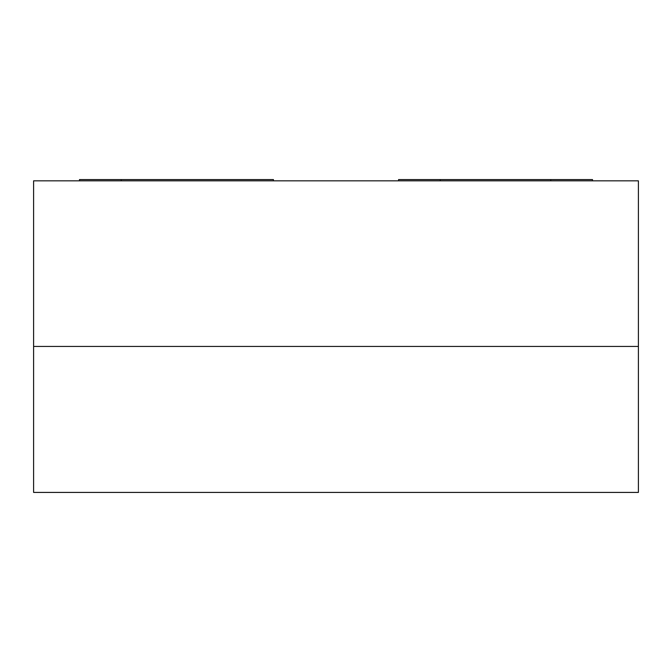 <?xml version="1.0" encoding="UTF-8"?>
<svg xmlns="http://www.w3.org/2000/svg" width="672" height="672" viewBox="0 0 672 672"><rect width="100%" height="100%" fill="white"/><g stroke="black" fill="none" stroke-linecap="round" stroke-linejoin="round"><path stroke-width="1.01" d="M273.437 179.584L273.437 180.835L273.437 179.584L79.481 179.584L79.481 180.835L79.481 179.584L121.195 179.584L121.195 180.835L121.195 179.584L273.437 179.584M398.563 180.835L398.563 179.584L398.563 180.835M440.278 180.835L440.278 179.584L398.563 179.584L440.278 179.584L440.278 180.835M550.805 180.835L550.805 179.584L440.278 179.584L550.805 179.584L550.805 180.835M592.519 179.584L550.805 179.584L592.519 179.584L592.519 180.835L592.519 179.584M638.4 346.424L638.4 492.416L638.4 346.424L33.6 346.424L33.6 492.416L33.6 180.835L33.6 346.424L638.4 346.424L33.6 346.424L638.4 346.424L638.4 180.835L33.6 180.835L638.4 180.835L638.4 346.424M33.6 492.416L638.4 492.416L33.6 492.416"/></g></svg>
